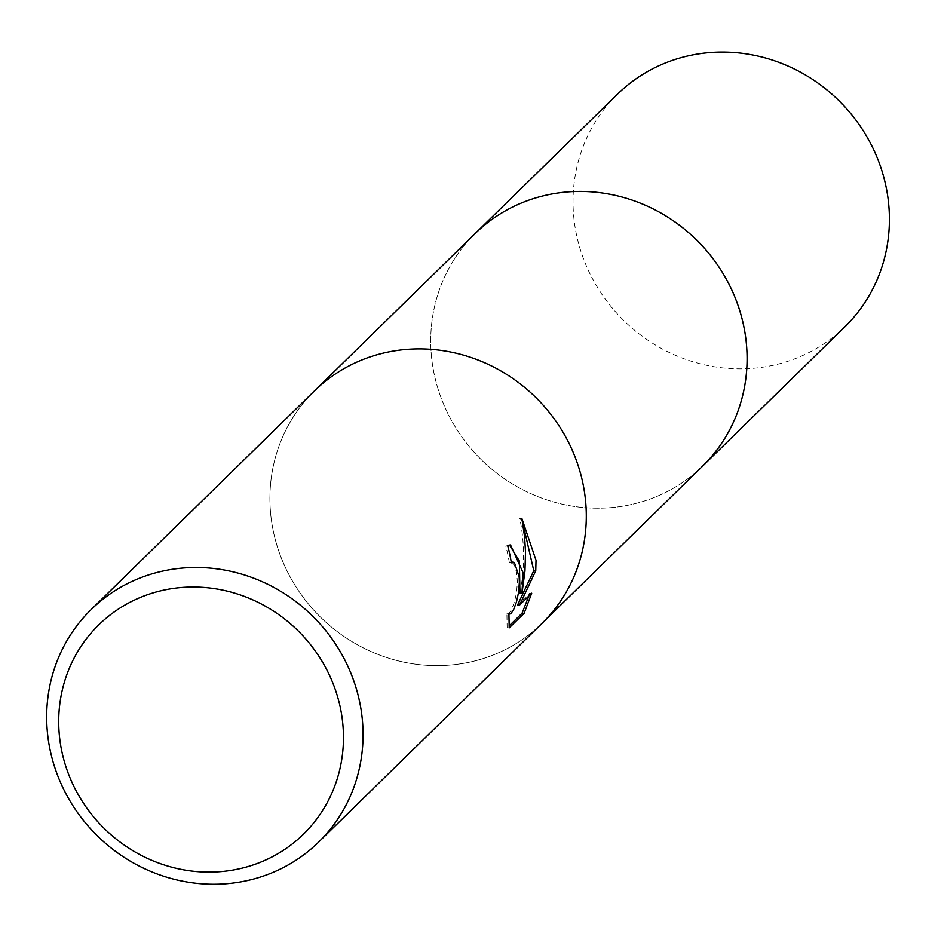 <?xml version="1.0" encoding="UTF-8"?>
<svg xmlns="http://www.w3.org/2000/svg" width="935" height="935" viewBox="0 0 935 935"><rect width="100%" height="100%" fill="white"/><g stroke="black" fill="none" stroke-linecap="round" stroke-linejoin="round"><path stroke-width="0.7" stroke-dasharray="4.67 3.51" d="M543.118 622.278L541.903 623.47A162.655 153.796 45.6 0 1 371.16 651.613A162.655 153.796 45.6 0 1 269.981 503.381A162.643 153.784 45.6 0 1 314.312 391.052A162.643 153.784 45.6 0 1 485.043 362.932A162.643 153.784 45.6 0 1 586.21 511.141A162.643 153.784 45.6 0 1 541.903 623.47A162.643 153.784 45.6 0 1 371.172 651.59A162.643 153.784 45.6 0 1 270.005 503.381A162.655 153.796 45.6 0 1 314.3 391.052M702.699 466.016A162.643 153.784 45.6 0 1 531.968 494.136A162.643 153.784 45.6 0 1 430.801 345.927A162.643 153.784 45.6 0 1 475.109 233.598M509.54 545.047L505.788 546.063A160.621 151.867 45.6 0 1 509.353 562.776L510.919 562.064L512.497 562.765L514.671 565.979L516.669 572.91L517.394 582.143L516.587 592.276L514.519 601.731L511.807 609.094L509.178 613.278L507.892 613.956L506.899 613.267L507.144 627.829L509.026 625.982M509.353 562.776L511.351 562.823M522.455 521.59L519.802 518.446C524.734 543.118 524.78 568.164 519.918 593.561M519.802 518.446L521.87 518.493M528.836 596.004L529.678 593.152L517.581 604.992M529.678 593.152L531.699 593.199M507.144 627.829L509.213 627.876M506.899 613.267L508.909 613.313M505.788 546.063L507.822 546.11M845.006 326.677A162.655 153.796 45.6 0 1 736.184 368.787A162.655 153.796 45.6 0 1 586.584 266.428A162.655 153.796 45.6 0 1 617.416 94.248M701.472 467.219A162.655 153.796 45.6 0 1 593.877 508.137A162.655 153.796 45.6 0 1 444.639 406.608A162.655 153.796 45.6 0 1 473.881 234.802M508.909 613.991L507.892 613.968M510.522 544.918L508.5 544.871M315.539 389.848L314.312 391.052"/><path stroke-width="1.4" d="M473.881 234.802A162.655 153.796 45.6 0 1 475.109 233.586A162.643 153.784 45.6 0 1 645.851 205.466A162.643 153.784 45.6 0 1 747.007 353.687A162.643 153.784 45.6 0 1 702.699 466.016A162.655 153.796 45.6 0 1 701.472 467.219M91.069 609.643L314.3 391.052A162.655 153.796 45.6 0 1 485.043 362.92A162.655 153.796 45.6 0 1 586.222 511.153A162.655 153.796 45.6 0 1 541.903 623.481L318.66 842.073A162.655 153.796 45.6 0 1 147.917 870.204A162.655 153.796 45.6 0 1 46.75 721.972A162.655 153.796 45.6 0 1 91.069 609.643A162.655 153.796 45.6 0 1 261.812 581.512A162.655 153.796 45.6 0 1 362.979 729.744A162.655 153.796 45.6 0 1 318.66 842.073M523.156 572.898L521.917 593.608L524.944 571.145L525.505 552.129L524.617 537.041L521.87 518.493L536.024 560.287L535.755 570.747L519.603 605.038L531.699 593.199L524.138 613.267L509.213 627.876L508.909 613.313L509.902 614.003L511.2 613.325L513.818 609.141L516.517 601.778L518.574 592.322L519.369 582.189L519.147 576.825L514.484 562.823L512.906 562.11L511.351 562.823A162.655 153.796 -134.4 0 0 507.822 546.11L510.522 544.918L523.156 572.898M343.39 733.052A146.386 138.415 45.6 0 1 205.56 872.063A146.386 138.415 45.6 0 1 58.776 726.063A146.386 138.415 45.6 0 1 196.607 587.063A146.386 138.415 45.6 0 1 343.39 733.052M509.54 545.047L519.392 561.058L519.918 593.561L521.917 593.608M519.603 605.038L517.581 604.992L533.78 570.701L535.755 570.747M533.78 570.701L522.455 521.59M509.026 625.982L522.069 613.22L524.138 613.267M522.069 613.22L528.836 596.004M702.711 466.027A162.655 153.796 45.6 0 0 733.531 293.835A162.655 153.796 45.6 0 0 583.931 191.476A162.655 153.796 45.6 0 0 475.109 233.586L617.416 94.248A162.655 153.796 45.6 0 1 726.238 52.126A162.655 153.796 45.6 0 1 875.838 154.485A162.655 153.796 45.6 0 1 845.006 326.677L543.118 622.278M512.906 562.099L511.223 562.064M509.902 614.014L508.909 613.991M475.109 233.598L315.539 389.848"/></g></svg>

